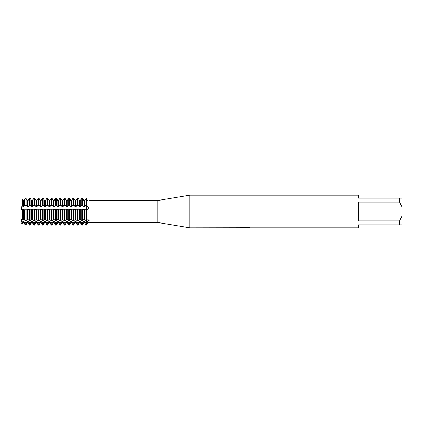 <?xml version="1.0" encoding="UTF-8"?>
<svg xmlns="http://www.w3.org/2000/svg" width="423" height="423" viewBox="0 0 423 423"><rect width="100%" height="100%" fill="white"/><g stroke="black" fill="none" stroke-linecap="round" stroke-linejoin="round"><path stroke-width="0.63" d="M239.783 227.733L189.747 227.817L157.113 222.376L87.984 222.376L87.984 220.875L86.414 223.751L86.414 220.896L87.984 219.643L87.984 209.152L87.207 209.829L86.414 209.676L86.414 205.055L89.179 208.137L88.116 209.11M87.984 222.376L86.414 225.094L86.414 223.751L87.82 221.308M88.613 207.407L87.984 207.159L87.984 200.671C89.539 200.613 89.539 200.613 87.984 200.671C89.539 200.613 89.539 200.613 87.984 200.671L87.757 200.343M87.984 219.643L89.179 220.298L87.984 220.875M86.096 223.751L86.096 225.094L86.414 225.094L86.414 223.751L84.558 221.055L83.918 221.055L83.918 222.429L82.379 225.094L82.379 223.751L81.745 223.751L80.206 221.055L79.572 221.055L79.572 222.429L78.028 225.094L78.028 223.751L77.393 223.751L75.854 221.055L75.22 221.055L75.22 222.429L73.676 225.094L73.676 223.751L73.042 223.751L71.503 221.055L70.868 221.055L70.868 222.429L69.33 225.094L69.33 223.751L68.69 223.751L67.151 221.055L66.517 221.055L66.517 222.429L64.978 225.094L64.978 223.751L64.344 223.751L62.8 221.055L62.165 221.055L62.165 222.429L60.626 225.094L60.626 223.751L59.992 223.751L58.448 221.055L57.814 221.055L57.814 222.429L56.275 225.094L56.275 223.751L55.64 223.751L54.102 221.055L53.462 221.055L53.462 222.429L51.923 225.094L51.923 223.751L51.289 223.751L49.75 221.055L49.116 221.055L49.116 222.429L47.572 225.094L47.572 223.751L46.937 223.751L45.398 221.055L44.764 221.055L44.764 222.429L43.22 225.094L43.22 223.751L42.586 223.751L41.047 221.055L40.412 221.055L40.412 222.429L38.874 225.094L38.874 223.751L38.234 223.751L36.695 221.055L36.061 221.055L36.061 222.429L34.522 225.094L34.522 223.751L33.888 223.751L32.344 221.055L31.709 221.055L31.709 222.429L30.17 225.094L30.17 223.751L29.536 223.751L27.992 221.055L27.358 221.055L27.358 222.429L26.104 224.597L26.104 223.302L24.624 222.879L23.646 221.055L23.006 221.055L23.006 222.429L22.43 223.434L21.15 223.032L21.61 219.674L21.15 221.795L21.15 200.121L22.43 199.746L21.15 200.121L21.15 206.223L22.43 205.906L23.006 206.889L23.646 206.889L24.624 205.515L26.104 205.292L27.358 206.889L27.992 206.889L29.536 205.055L30.81 205.583L31.709 206.889L32.344 206.889L33.888 205.055L35.162 205.583L36.061 206.889L36.695 206.889L38.234 205.055L39.513 205.583L40.412 206.889L41.047 206.889L42.586 205.055L43.865 205.583L44.764 206.889L45.398 206.889L46.937 205.055L48.217 205.583L49.11 206.889L49.75 206.889L51.289 205.055L52.568 205.583L53.462 206.889L54.102 206.889L55.64 205.055L56.92 205.583L57.814 206.889L58.448 206.889L59.992 205.055L61.266 205.583L62.165 206.889L62.8 206.889L64.344 205.055L65.618 205.583L66.517 206.889L67.151 206.889L68.69 205.055L69.969 205.583L70.868 206.889L71.503 206.889L73.042 205.055L74.321 205.583L75.22 206.889L75.854 206.889L77.393 205.055L78.673 205.583L79.566 206.889L80.206 206.889L81.1 205.583L82.379 205.055L83.918 206.889L84.558 206.889L85.451 205.583L86.414 205.055L86.414 198.123L84.558 200.65L83.918 200.65L82.379 198.123L81.745 198.123L80.206 200.65L79.572 200.65L78.028 198.123L77.393 198.123L75.854 200.65L75.22 200.65L73.676 198.123L73.042 198.123L71.503 200.65L70.868 200.65L69.33 198.123L68.69 198.123L67.151 200.65L66.517 200.65L64.978 198.123L64.344 198.123L62.8 200.65L62.165 200.65L60.626 198.123L59.992 198.123L58.448 200.65L57.814 200.65L56.275 198.123L55.64 198.123L54.102 200.65L53.462 200.65L51.923 198.123L51.289 198.123L49.75 200.65L49.116 200.65L47.572 198.123L46.937 198.123L45.398 200.65L44.764 200.65L43.22 198.123L42.586 198.123L41.047 200.65L40.412 200.65L38.874 198.123L38.234 198.123L36.695 200.65L36.061 200.65L34.522 198.123L33.888 198.123L32.344 200.65L31.709 200.65L30.17 198.123L29.536 198.123L27.992 200.65L27.358 200.65L26.104 198.609L24.624 199.074L23.646 200.65L23.006 200.65L22.43 199.746L23.006 200.65L23.646 200.65L24.539 199.217M21.076 206.08C21.811 207.767 21.811 209.004 21.076 209.792C21.811 209.004 21.811 207.767 21.076 206.08M157.113 222.376L157.113 200.624L189.747 195.183L358.339 195.183L358.339 198.176L399.677 198.176L399.677 202.083L401.85 206.768L401.85 198.176L399.677 198.176M89.179 200.624L157.113 200.624M189.747 227.817L189.747 195.183M245.097 227.759L243.325 227.759M244.674 227.817L243.981 227.817M401.85 206.768L401.85 216.232L399.677 220.917L399.677 224.825L358.339 224.825L358.339 227.817L246.228 227.817L249.29 227.532M399.677 220.917L358.339 220.917L358.339 202.083L399.677 202.083M239.783 227.791L245.261 227.563L240.565 227.563M240.571 227.563L242.099 227.22L247.889 227.22L249.57 227.606L246.175 227.807M240.888 227.759L244.901 227.706M240.782 227.511L245.261 227.563M23.646 219.5L24.624 220.23L26.104 220.552L27.358 219.5L27.992 219.5L29.536 220.896L30.17 220.896L31.704 219.5L32.349 219.5L33.888 220.896L34.522 220.896L36.055 219.5L36.695 219.5L38.234 220.896L38.874 220.896L40.407 219.5L41.047 219.5L42.586 220.896L43.22 220.896L44.759 219.5L45.398 219.5L46.937 220.896L47.572 220.896L49.11 219.5L49.75 219.5L51.289 220.896L51.923 220.896L53.462 219.5L54.102 219.5L55.64 220.896L56.275 220.896L57.814 219.5L58.448 219.5L59.992 220.896L60.626 220.896L62.16 219.5L62.805 219.5L64.344 220.896L64.978 220.896L66.511 219.5L67.151 219.5L68.69 220.896L69.33 220.896L70.863 219.5L71.503 219.5L73.042 220.896L73.676 220.896L75.215 219.5L75.854 219.5L77.393 220.896L78.028 220.896L79.566 219.5L80.206 219.5L81.745 220.896L82.379 220.896L83.918 219.5L84.558 219.5L86.414 220.896L86.414 209.676L85.277 209.845L83.918 209.406L83.199 209.845L80.925 209.845L79.572 209.406L78.847 209.845L76.574 209.845L75.22 209.406L74.496 209.845L72.222 209.845L70.868 209.406L70.144 209.845L67.87 209.845L66.517 209.406L65.798 209.845L63.524 209.845L62.165 209.406L61.446 209.845L59.172 209.845L57.814 209.406L57.094 209.845L54.821 209.845L53.462 209.406L52.743 209.845L50.469 209.845L49.116 209.406L48.391 209.845L46.118 209.845L44.764 209.406L44.04 209.845L41.766 209.845L40.412 209.406L39.688 209.845L37.414 209.845L36.061 209.406L35.342 209.845L33.068 209.845L31.709 209.406L30.99 209.845L28.716 209.845L27.358 209.406L26.638 209.845L24.365 209.845L23.006 209.406L23.006 219.5L23.646 219.5L23.646 209.406M399.677 224.825L401.85 224.825L401.85 216.232M22.43 219.796L22.43 209.829L21.15 209.745L21.15 219.616L22.43 219.796M22.112 220.124L23.212 219.59M22.43 223.434L22.43 222.223L21.15 221.795L21.15 223.032M24.624 209.803L24.624 220.23M26.104 224.597L24.624 224.132L24.624 222.879M26.104 220.552L26.104 209.739M27.358 219.5L27.358 209.406M27.992 219.5L27.992 209.406M29.536 209.676L29.536 220.896M30.17 225.094L29.536 225.094L29.536 223.751M30.17 220.896L30.17 209.676M31.704 219.5L31.709 209.406M32.344 219.5L32.344 209.406M33.888 209.676L33.888 220.896M34.522 225.094L33.888 225.094L33.888 223.751M34.522 220.896L34.522 209.676M36.055 219.5L36.061 209.406M36.695 219.5L36.695 209.406M38.234 209.676L38.234 220.896M38.874 225.094L38.234 225.094L38.234 223.751M38.874 220.896L38.874 209.676M40.412 219.5L40.412 209.406M41.047 219.5L41.047 209.406M42.586 209.676L42.586 220.896M43.22 225.094L42.586 225.094L42.586 223.751M43.22 220.896L43.22 209.676M44.759 219.5L44.764 209.406M45.398 219.5L45.398 209.406M46.937 209.676L46.937 220.896M47.572 225.094L46.937 225.094L46.937 223.751M47.572 220.896L47.572 209.676M49.11 219.5L49.116 209.406M49.75 219.5L49.75 209.406M51.289 209.676L51.289 220.896M51.923 225.094L51.289 225.094L51.289 223.751M51.923 220.896L51.923 209.676M53.462 219.5L53.462 209.406M54.102 219.5L54.102 209.406M55.64 209.676L55.64 220.896M56.275 225.094L55.64 225.094L55.64 223.751M56.275 220.896L56.275 209.676M57.814 219.5L57.814 209.406M58.448 219.5L58.448 209.406M59.992 209.676L59.992 220.896M60.626 225.094L59.992 225.094L59.992 223.751M60.626 220.896L60.626 209.676M62.16 219.5L62.165 209.406M62.8 219.5L62.8 209.406M64.344 209.676L64.344 220.896M64.978 225.094L64.344 225.094L64.344 223.751M64.978 220.896L64.978 209.676M66.511 219.5L66.517 209.406M67.151 219.5L67.151 209.406M68.69 209.676L68.69 220.896M69.33 225.094L68.69 225.094L68.69 223.751M69.33 220.896L69.33 209.676M70.868 219.5L70.868 209.406M71.503 219.5L71.503 209.406M73.042 209.676L73.042 220.896M73.676 225.094L73.042 225.094L73.042 223.751M73.676 220.896L73.676 209.676M75.215 219.5L75.22 209.406M75.854 219.5L75.854 209.406M77.393 209.676L77.393 220.896M78.028 225.094L77.393 225.094L77.393 223.751M78.028 220.896L78.028 209.676M79.566 219.5L79.572 209.406M80.206 219.5L80.206 209.406M81.745 209.676L81.745 220.896M82.379 225.094L81.745 225.094L81.745 223.751M82.379 220.896L82.379 209.676M83.918 219.5L83.918 209.406M84.558 219.5L84.558 209.406M86.096 209.676L86.096 220.896M83.918 221.055L82.379 223.751M79.566 221.055L78.028 223.751M75.22 221.055L73.676 223.751M70.868 221.055L69.33 223.751M66.517 221.055L64.978 223.751M62.165 221.055L60.626 223.751M57.814 221.055L56.275 223.751M53.462 221.055L51.923 223.751M49.11 221.055L47.572 223.751M44.764 221.055L43.22 223.751M40.412 221.055L38.874 223.751M36.061 221.055L34.522 223.751M31.709 221.055L30.17 223.751M27.358 221.055L26.104 223.302M86.096 205.055L86.096 198.123L86.414 198.123L86.414 223.751M23.006 221.055L22.43 222.223M26.464 199.217L27.358 200.65L27.992 200.65L28.891 199.217M30.81 199.217L31.709 200.65L32.344 200.65L33.243 199.217M35.162 199.217L36.061 200.65L36.695 200.65L37.594 199.217M39.513 199.217L40.412 200.65L41.047 200.65L41.946 199.217M43.865 199.217L44.764 200.65L45.398 200.65L46.292 199.217M48.217 199.217L49.11 200.65L49.75 200.65L50.644 199.217M52.568 199.217L53.462 200.65L54.102 200.65L54.995 199.217M56.92 199.217L57.814 200.65L58.448 200.65L59.347 199.217M61.266 199.217L62.165 200.65L62.8 200.65L63.699 199.217M65.618 199.217L66.517 200.65L67.151 200.65L68.05 199.217M69.969 199.217L70.868 200.65L71.503 200.65L72.402 199.217M74.321 199.217L75.22 200.65L75.854 200.65L76.748 199.217M78.673 199.217L79.566 200.65L80.206 200.65L81.1 199.217M83.024 199.217L83.918 200.65L83.918 206.889M84.558 206.889L84.558 200.65L85.451 199.217M29.536 205.055L29.536 198.123L30.17 198.123L30.17 205.055M33.888 205.055L33.888 198.123L34.522 198.123L34.522 205.055M38.234 205.055L38.234 198.123L38.874 198.123L38.874 205.055M42.586 205.055L42.586 198.123L43.22 198.123L43.22 205.055M46.937 205.055L46.937 198.123L47.572 198.123L47.572 205.055M51.289 205.055L51.289 198.123L51.923 198.123L51.923 205.055M55.64 205.055L55.64 198.123L56.275 198.123L56.275 205.055M59.992 205.055L59.992 198.123L60.626 198.123L60.626 205.055M64.344 205.055L64.344 198.123L64.978 198.123L64.978 205.055M68.69 205.055L68.69 198.123L69.33 198.123L69.33 205.055M73.042 205.055L73.042 198.123L73.676 198.123L73.676 205.055M77.393 205.055L77.393 198.123L78.028 198.123L78.028 205.055M81.745 205.055L81.745 198.123L82.379 198.123L82.379 205.055M23.212 208.957L22.112 209.824M83.918 222.429L84.558 222.429L84.558 221.055M80.206 206.889L80.206 200.65M79.572 222.429L80.206 222.429L80.206 221.055M79.572 206.889L79.572 200.65M75.854 206.889L75.854 200.65M75.22 222.429L75.854 222.429L75.854 221.055M75.22 206.889L75.22 200.65M71.503 206.889L71.503 200.65M70.868 222.429L71.503 222.429L71.503 221.055M70.868 206.889L70.868 200.65M67.151 206.889L67.151 200.65M66.517 222.429L67.151 222.429L67.151 221.055M66.517 206.889L66.517 200.65M62.8 206.889L62.8 200.65M62.165 222.429L62.8 222.429L62.8 221.055M62.165 206.889L62.165 200.65M58.448 206.889L58.448 200.65M57.814 222.429L58.448 222.429L58.448 221.055M57.814 206.889L57.814 200.65M54.102 206.889L54.102 200.65M53.462 222.429L54.102 222.429L54.102 221.055M53.462 206.889L53.462 200.65M49.75 206.889L49.75 200.65M49.116 222.429L49.75 222.429L49.75 221.055M49.116 206.889L49.116 200.65M45.398 206.889L45.398 200.65M44.764 222.429L45.398 222.429L45.398 221.055M44.764 206.889L44.764 200.65M41.047 206.889L41.047 200.65M40.412 222.429L41.047 222.429L41.047 221.055M40.412 206.889L40.412 200.65M36.695 206.889L36.695 200.65M36.061 222.429L36.695 222.429L36.695 221.055M36.061 206.889L36.061 200.65M32.344 206.889L32.344 200.65M31.709 222.429L32.344 222.429L32.344 221.055M31.709 206.889L31.709 200.65M27.992 206.889L27.992 200.65M27.358 222.429L27.992 222.429L27.992 221.055M27.358 206.889L27.358 200.65M26.104 205.292L26.104 198.609M24.624 199.074L24.624 205.515M23.646 206.889L23.646 200.65M23.006 222.429L23.646 222.429L23.646 221.055M23.006 206.889L23.006 200.65M22.43 205.906L22.43 199.746M85.451 205.583L86.414 205.583A6.752 2.089 180 0 0 87.038 205.578M85.451 222.747L86.414 222.747A6.752 5.462 180 0 1 87.038 222.768M83.024 222.747L81.1 222.747M78.673 222.747L76.748 222.747M74.321 222.747L72.402 222.747M69.969 222.747L68.05 222.747M65.618 222.747L63.699 222.747M61.266 222.747L59.347 222.747M56.92 222.747L54.995 222.747M52.568 222.747L50.644 222.747M48.217 222.747L46.292 222.747M43.865 222.747L41.946 222.747M39.513 222.747L37.594 222.747M35.162 222.747L33.243 222.747M30.81 222.747L28.891 222.747M26.464 222.747L24.539 222.747M26.464 205.583L24.539 205.583M30.81 205.583L28.891 205.583M35.162 205.583L33.243 205.583M39.513 205.583L37.594 205.583M43.865 205.583L41.946 205.583M48.217 205.583L46.292 205.583M52.568 205.583L50.644 205.583M56.92 205.583L54.995 205.583M61.266 205.583L59.347 205.583M65.618 205.583L63.699 205.583M69.969 205.583L68.05 205.583M74.321 205.583L72.402 205.583M78.673 205.583L76.748 205.583M83.024 205.583L81.1 205.583M244.737 227.759L246.175 227.759M84.558 222.429L86.096 225.094M80.206 222.429L81.745 225.094M75.854 222.429L77.393 225.094M71.503 222.429L73.042 225.094M67.151 222.429L68.69 225.094M62.8 222.429L64.344 225.094M58.448 222.429L59.992 225.094M54.102 222.429L55.64 225.094M49.75 222.429L51.289 225.094M45.398 222.429L46.937 225.094M41.047 222.429L42.586 225.094M36.695 222.429L38.234 225.094M32.344 222.429L33.888 225.094M27.992 222.429L29.536 225.094M23.646 222.429L24.624 224.132"/></g></svg>
